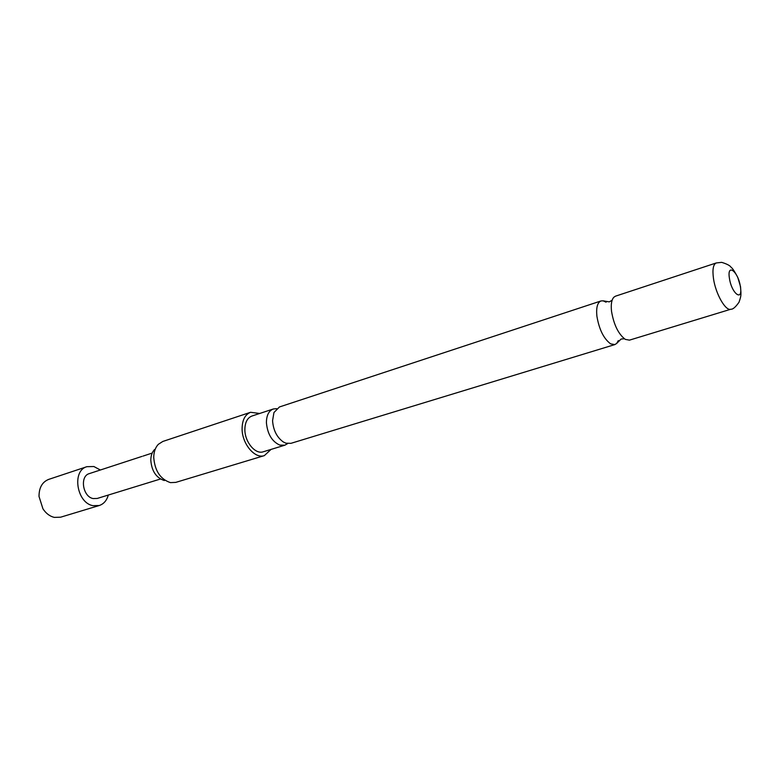 <?xml version="1.0" encoding="UTF-8"?>
<svg xmlns="http://www.w3.org/2000/svg" width="780" height="780" viewBox="0 0 780 780"><rect width="100%" height="100%" fill="white"/><g stroke="black" fill="none" stroke-linecap="round" stroke-linejoin="round"><path stroke-width="1.17" d="M152.207 453.063L143.052 456.085M276.588 408.652L273.312 408.983C268.778 410.806 266.477 415.379 266.409 422.702C267.481 434.002 271.927 441.47 279.747 445.087L284.798 445.214L287.674 443.596M606.118 302.201L603.125 300.836L600.99 300.953C597.441 302.513 596.076 307.573 596.885 316.115C599.128 329.472 603.71 338.725 610.642 343.863L614.835 344.594L616.649 343.463L618.306 340.616M86.921 466.684L48.643 479.407C42.217 482.011 39.01 487.695 39.02 496.46L42.929 508.804C46 513.445 49.793 516.311 54.317 517.393L60.635 517.189L99.245 505.518L92.937 505.664C76.596 502.876 71.692 470.545 86.921 466.684L93.883 466.528L100.367 470.008M108.313 495.046C106.772 500.507 103.75 503.997 99.245 505.518M160.436 479.017L97.217 498.459L93.112 498.556C82.66 496.714 79.57 476.063 89.339 473.606L141.989 456.398M164.356 480.548C156.146 477.818 151.632 470.993 150.793 460.102C150.881 455.637 152.129 452.117 154.518 449.553M250.594 412.288L162.805 441.46L158.311 444.337C155.366 447.486 153.845 451.825 153.728 457.343C154.781 470.827 160.358 479.261 170.459 482.625L175.783 482.381L264.342 455.618C254.865 459.137 241.956 443.742 242.093 428.737C242.239 419.991 245.076 414.511 250.594 412.288L259.662 413.488M614.835 344.594L290.959 443.332L285.919 443.196L283.267 441.938C276.841 437.297 273.283 430.219 272.571 420.712L273.946 412.542L279.425 406.975L600.99 300.953M611.539 311.386C610.789 304.522 611.549 299.812 613.821 297.248L615.488 296.176L716.255 262.957C713.203 264.371 712.276 269.558 713.476 278.509C715.591 293.855 725.722 311.512 730.928 309.202L629.441 340.148L625.297 339.378C618.423 334.162 613.841 324.831 611.539 311.386M740.366 286.543C738.212 271.43 726.765 262.597 729.437 278.353C731.679 293.875 743.145 302.201 740.366 286.543M284.798 445.214L263.24 451.786C255.411 454.711 244.764 442.016 244.871 429.644C244.978 422.409 247.328 417.875 251.901 416.042L273.312 408.983M271.05 449.407L264.342 455.618M616.649 343.463L621.104 339.046L624.215 338.764M603.125 300.836L609.307 301.88L612.144 300.193M730.928 309.202C732.849 309.465 735.54 307.144 739.001 302.25C741.283 295.523 741.215 295.415 740.532 286.709L737.783 277.387C734.545 271.333 732.332 267.998 731.143 267.365C730.187 265.668 727.038 263.991 721.685 262.353L716.255 262.957"/></g></svg>
